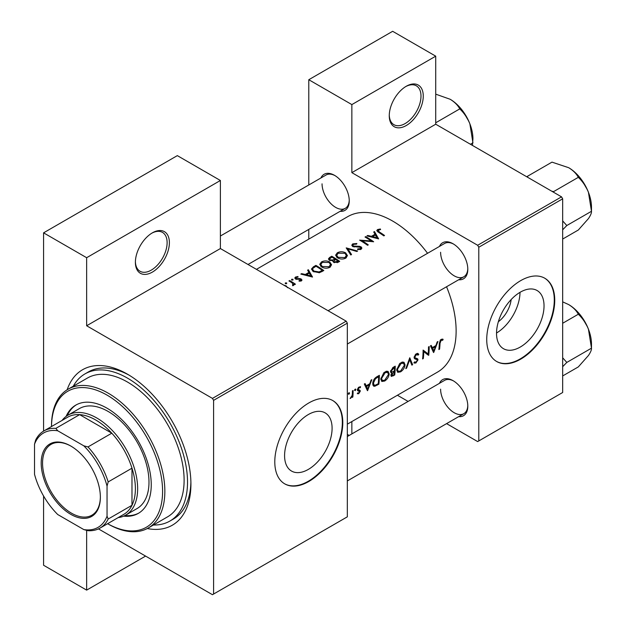 <?xml version="1.0" encoding="UTF-8"?>
<svg xmlns="http://www.w3.org/2000/svg" width="626" height="626" viewBox="0 0 626 626"><rect width="100%" height="100%" fill="white"/><g stroke="black" fill="none" stroke-linecap="round" stroke-linejoin="round"><path stroke-width="0.94" d="M389.262 115.708A24.046 13.882 -60 0 1 406.258 86.263A24.046 13.882 -60 0 1 423.262 96.083A24.046 13.882 -60 0 1 406.258 125.529A24.046 13.882 -60 0 1 389.262 115.708M389.27 115.043A22.442 12.958 120 0 0 393.91 124.676A22.442 12.958 120 0 0 411.204 118.666A22.442 12.958 120 0 0 420.993 96.083A22.442 12.958 120 0 0 416.345 85.809A22.442 12.958 120 0 0 405.687 86.607M135.388 262.286A24.046 13.882 -60 0 1 152.384 232.841A24.046 13.882 -60 0 1 169.388 242.653A24.046 13.882 -60 0 1 152.384 272.099A24.046 13.882 -60 0 1 135.388 262.286M135.396 261.613A22.442 12.958 120 0 0 140.028 271.254A22.442 12.958 120 0 0 157.322 265.236A22.442 12.958 120 0 0 167.119 242.653A22.442 12.958 120 0 0 162.47 232.387A22.442 12.958 120 0 0 151.805 233.185M544.033 305.895A33.593 19.398 120 0 0 537.077 290.511A33.593 19.398 120 0 0 511.192 299.518A33.593 19.398 120 0 0 496.528 333.322A33.593 19.398 120 0 0 503.484 348.705A33.593 19.398 120 0 0 529.369 339.707A33.593 19.398 120 0 0 544.033 305.895M554.738 300.237A48.085 27.763 120 0 0 544.777 278.226A48.085 27.763 120 0 0 507.725 291.113A48.085 27.763 120 0 0 486.731 339.503A48.085 27.763 120 0 0 496.692 361.515A48.085 27.763 120 0 0 533.743 348.635A48.085 27.763 120 0 0 554.738 300.237M496.465 361.382A48.085 27.763 120 0 0 533.438 348.212A48.085 27.763 120 0 0 554.284 299.979A48.085 27.763 120 0 0 544.55 278.1M284.58 455.689A33.593 19.398 -60 0 1 299.244 421.877A33.593 19.398 -60 0 1 325.137 412.878A33.593 19.398 -60 0 1 332.093 428.254A33.593 19.398 -60 0 1 317.429 462.066A33.593 19.398 -60 0 1 291.544 471.065A33.593 19.398 -60 0 1 284.58 455.689M342.79 422.605A48.085 27.763 120 0 0 332.836 400.593A48.085 27.763 120 0 0 295.777 413.473A48.085 27.763 120 0 0 274.791 461.863A48.085 27.763 120 0 0 284.752 483.875A48.085 27.763 120 0 0 321.803 470.995A48.085 27.763 120 0 0 342.79 422.605M284.525 483.742A48.085 27.763 120 0 0 321.498 470.58A48.085 27.763 120 0 0 342.336 422.339A48.085 27.763 120 0 0 332.609 400.46M439.444 383.331A20.838 12.027 60 0 1 453.067 380.663A20.838 12.027 60 0 1 467.802 406.18A20.838 12.027 60 0 1 458.678 416.642M453.647 381.007A19.234 11.104 -120 0 0 444.585 380.365L347.328 436.518M439.444 246.441A20.838 12.027 60 0 1 453.067 243.772A20.838 12.027 60 0 1 467.802 269.29A20.838 12.027 60 0 1 458.678 279.752M453.647 244.117A19.234 11.104 -120 0 0 444.585 243.467L328.094 310.731M320.895 177.995A20.838 12.027 60 0 1 334.519 175.327A20.838 12.027 60 0 1 349.253 200.844A20.838 12.027 60 0 1 340.129 211.306M335.098 175.671A19.234 11.104 -120 0 0 326.036 175.022L220.391 236.018M67.154 389.763A89.761 51.825 60 0 1 127.454 374.184A89.761 51.825 60 0 1 190.922 484.117A89.761 51.825 60 0 1 147.274 528.54M129.175 375.201A84.948 49.047 -120 0 0 88.376 371.938L84.979 373.902A84.948 49.047 -120 0 0 73.289 386.195M347.328 424.17L437.543 372.087A89.761 51.825 -120 0 0 456.127 330.998A89.761 51.825 -120 0 0 446.557 286.755M443.13 339.315L442.136 339.073L440.313 340.129L439.319 343.619A89.761 51.825 60 0 1 438.873 349.543L439.585 349.136A89.761 51.825 -120 0 0 440.023 343.298L441.173 340.333L442.699 340.262L443.13 339.315M433.685 352.54L437.95 341.491L437.167 341.945L435.915 345.544L432.316 347.626L431.197 345.395L430.422 345.842L433.521 352.446M428.7 355.419A89.761 51.825 -120 0 0 429.201 346.546L428.489 346.953A89.761 51.825 60 0 1 428.184 353.972L423.098 350.067A89.761 51.825 60 0 1 422.597 358.941L423.309 358.534A89.761 51.825 -120 0 0 423.786 351.593L427.879 354.942M413.88 362.814L415.836 363.049L418.004 359.903L417.667 358.831L415.085 357.782L414.827 357.063L416.407 354.629L418.121 355.138L418.802 354.293L417.385 353.369L415.437 354.488L414.115 357.462L414.85 358.901L416.916 359.559L414.162 357.97L416.861 359.527L417.292 360.357L416.016 362.125L414.576 361.906L413.88 362.814L414.279 363.166M418.09 353.534L417.385 353.369M414.122 357.282L415.374 358.002L414.13 357.235M414.999 362.235L414.576 361.906M412.628 364.7L409.772 357.759L405.812 368.628L406.579 368.19L409.701 359.715L411.869 365.138L412.628 364.7L411.462 364.019M405.069 364.872L403.981 362.266L402.362 362.039L399.678 363.589L396.727 369.731L397.666 372.298L400.554 371.875C403.144 370.162 404.654 367.822 405.069 364.872L404.31 364.434M394.732 375.029A89.761 51.825 -120 0 0 395.225 366.155L393.081 367.399L390.507 371.437L391.031 372.767L391.931 372.838L390.874 375.232L391.289 376.422L394.732 375.029L394.012 374.622M389.208 374.035L388.112 371.421L386.492 371.202L383.808 372.752L380.858 378.894L381.797 381.461L384.685 381.038C387.275 379.317 388.785 376.985 389.208 374.035L388.441 373.597M378.863 384.192A89.761 51.825 -120 0 0 379.356 375.318L376.899 376.735C374.379 378.253 372.994 380.491 372.728 383.472L373.581 386.125L374.778 386.258L378.863 384.192L378.143 383.777M367.572 390.71L371.828 379.661L371.054 380.115L369.802 383.715L366.202 385.796L365.083 383.566L364.309 384.012L367.407 390.616M360.42 386.665L358.471 387.377L357.368 389.81L357.61 390.671L359.574 391.657L358.761 392.956L357.806 392.854L357.29 393.684L358.698 393.738L360.286 391.211L360.075 390.366L358.08 389.364L359.121 387.705L360.263 387.744L360.576 386.735M357.407 389.395L358.315 389.92L357.415 389.388M357.423 390.295L359.41 391.18M355.2 389.145L355.858 389.529L355.552 389.059L354.848 389.474L354.535 390.295L355.192 390.671L355.858 389.529L355.552 389.059M354.535 390.295L355.192 390.671L354.535 390.295M352.853 397.009A89.761 51.825 -120 0 0 353.119 390.467L352.407 390.882A89.761 51.825 60 0 1 352.375 393.112L352.156 395.429L350.114 398.488L352.211 396.477A89.761 51.825 60 0 1 352.141 397.424L352.853 397.009L352.203 396.634M348.893 392.792L349.551 393.167L349.253 392.705L348.541 393.112L348.236 393.934L348.885 394.31L349.551 393.167L349.253 392.705M348.236 393.934L348.885 394.31L348.236 393.934M427.566 253.295A89.761 51.825 -120 0 0 347.782 216.619L256.433 269.36M380.373 228.983L377.548 229.554L376.742 230.595L378.48 232.285A89.761 51.825 60 0 1 383.832 235.892L384.544 235.486A89.761 51.825 -120 0 0 379.27 231.925L378.323 230.047L380.569 229.585L380.373 228.983L380.373 229.609M377.901 231.917L378.323 230.047M373.699 232.011L375.037 234.234L371.437 236.307L367.72 235.462L366.953 235.908L378.644 238.889L374.473 231.565L373.699 232.011M360.451 247.317L360.294 248.694L357.728 248.874L357.571 249.586L361.03 249.328L361.898 248.092L361.132 246.887L359.48 246.315L353.346 246.057L352.829 245.298L353.549 244.351L356.617 244.14L356.883 243.506L352.735 243.882L351.773 245.204L352.618 246.456L360.451 247.317L360.842 249.422M357.595 251.049L346.201 247.888L350.779 254.978L351.538 254.539L347.931 248.851L356.828 251.488L357.595 251.049M329.792 262.044C327.015 260.588 324.245 260.549 321.474 261.926L319.737 264.336L321.49 266.879C324.276 268.476 327.077 268.617 329.879 267.31L331.577 264.782L329.792 262.044L329.792 263.03M323.822 270.542A89.761 51.825 -120 0 0 315.887 265.385L313.43 266.809L311.443 269.055L313.25 271.512L319.416 272.717L323.822 270.542M297.96 276.535L295.519 277.028L294.791 278.007L295.495 279L300.668 279.439L300.691 280.393L299.079 280.565L299.095 281.176L301.403 280.878L302.022 280.018L300.19 278.586L296.176 278.57L296.262 277.428L298.023 277.122L297.96 276.535L297.96 277.122M296.176 279.298L296.262 277.428M300.668 279.439L300.691 281.129M292.952 279.274L291.63 279.274L291.63 280.041L292.952 280.049L292.952 279.274M291.63 279.274L291.63 280.041L291.63 279.274M295.449 284.188A89.761 51.825 -120 0 0 289.65 280.534L288.938 280.949A89.761 51.825 60 0 1 290.887 282.107L292.749 283.437L292.6 285.714L293.422 285.487L293.884 284.024A89.761 51.825 60 0 1 294.736 284.603L295.449 284.188M293.993 284.595L293.884 285.033M293.203 284.314L292.843 285.675M287.483 287.71L286.223 285.918L283.797 285.159M286.645 282.921L285.323 282.913L285.323 283.68L286.645 283.695L286.645 282.921M285.323 282.913L285.323 283.68L285.323 282.913M307.585 270.182L308.923 272.404L305.324 274.478L301.607 273.632L300.84 274.078L312.53 277.06L308.36 269.736L307.585 270.182M332.883 261.488L332.883 260.682L333.658 262.349L338.142 262.278L339.691 261.378A89.761 51.825 -120 0 0 331.757 256.23L329.612 257.466L328.415 258.961L329.331 260.275L332.883 260.682L332.805 261.089M345.654 252.881C342.884 251.425 340.114 251.394 337.336 252.771L335.606 255.173L337.351 257.724C340.145 259.313 342.938 259.461 345.74 258.155L347.446 255.619L345.654 252.881L345.654 253.866M373.659 241.769A89.761 51.825 -120 0 0 365.733 236.612L365.021 237.027A89.761 51.825 60 0 1 371.249 240.971L359.629 240.134A89.761 51.825 60 0 1 367.564 245.29L368.276 244.883A89.761 51.825 -120 0 0 362.031 240.728L373.659 241.769M446.581 423.63L477.661 441.58L562.672 392.502L562.672 198.818L478.796 247.239L477.661 245.275L351.859 172.643L435.727 124.222L435.727 56.168L392.659 31.3L308.79 79.721L308.79 184.983M477.661 245.275L561.538 196.854L435.727 124.222M213.591 594.043L347.328 516.833L347.328 323.141L213.591 400.358L213.591 594.043L212.457 594.7L98.47 528.892M308.79 239.132L308.79 229.398M408.105 401.423L397.416 395.249M478.796 440.931L478.796 247.239M435.727 56.168L351.859 104.589L351.859 172.643M351.859 104.589L308.79 79.721M349.175 435.453L347.328 434.381M351.859 421.556L351.859 433.896M561.538 196.854L562.672 198.818M440.602 389.169A19.234 11.104 -120 0 0 448.998 408.528A19.234 11.104 -120 0 0 463.819 413.676A19.234 11.104 -120 0 0 467.794 405.507M322.054 183.833A19.234 11.104 -120 0 0 330.45 203.184A19.234 11.104 -120 0 0 345.27 208.341A19.234 11.104 -120 0 0 349.245 200.171M440.602 252.278A19.234 11.104 -120 0 0 448.998 271.629A19.234 11.104 -120 0 0 463.819 276.786A19.234 11.104 -120 0 0 467.794 268.617M213.591 400.358L212.457 398.394L86.646 325.763L86.646 257.709L43.577 232.841L177.322 155.624L220.391 180.491L220.391 248.545L86.646 325.763M212.457 398.394L346.194 321.177L220.391 248.545M145.584 556.091L86.646 590.122L43.577 565.255L43.577 496.003M43.577 431.118L43.577 232.841M86.646 590.122L86.646 530.355M346.194 321.177L347.328 323.141M153.433 525.011A84.948 49.047 -120 0 0 169.928 521.035L173.324 519.079A84.948 49.047 -120 0 0 190.899 482.106M496.528 333.009A33.593 19.398 120 0 0 520.01 292.342M511.16 299.549A21.284 12.293 -60 0 1 498.343 321.741M86.646 257.709L220.391 180.491M286.223 286.559L286.223 285.918M289.65 281.364L289.65 280.534M295.519 279.016L295.519 277.028M296.92 279.415L296.92 278.797M298.399 279.321L298.399 278.664M300.19 279.251L300.19 278.586M301.349 280.91L301.349 279.008M301.607 274.243L301.607 273.632M305.324 275.119L305.324 274.478M308.923 273.39L308.923 272.404M308.36 271.457L308.36 269.736M310.942 275.988L306.513 274.775L309.354 273.139L310.942 276.661M306.513 275.424L306.513 274.775M315.887 266.332L315.887 265.385M315.989 266.277A89.761 51.825 60 0 1 322.296 270.369L319.08 271.942L313.962 271.105L312.585 269.243L313.016 268.225L315.989 266.277M322.296 271.426L322.296 270.369M319.08 272.787L319.08 271.942M313.962 271.934L313.962 271.105M321.474 263.014L321.474 261.926M329.026 266.746L322.202 266.473L320.802 264.446L322.312 262.388L329.08 262.458L330.481 264.595L329.026 266.746L329.026 267.725M322.202 267.294L322.202 266.473M331.757 257.169L331.757 256.23M329.612 258.687L329.612 257.466M338.165 261.214L334.354 261.926L333.83 261.097L335.622 259.469A89.761 51.825 60 0 1 338.165 261.214L338.165 262.263M337.195 262.732L337.195 261.77M334.354 262.717L334.354 261.926M334.808 258.937L332.758 260.009L330.043 259.86L329.511 259.054L331.858 257.114A89.761 51.825 60 0 1 334.808 258.937L334.808 259.946M332.758 260.713L332.758 260.009M330.043 260.612L330.043 259.86M337.336 253.859L337.336 252.771M344.895 257.591L338.071 257.309L336.671 255.291L338.181 253.225L344.949 253.295L346.35 255.431L344.895 257.591L344.895 258.561M338.071 258.131L338.071 257.309M347.931 250.439L347.931 248.851M352.735 246.527L352.735 243.882M353.346 246.785L353.346 246.057M354.402 247.004L354.402 246.378M359.48 246.965L359.48 246.315M361.132 249.265L361.132 246.887M357.728 249.61L357.728 248.874M360.294 249.625L360.294 248.694M365.733 237.442L365.733 236.612M362.031 241.573L362.031 240.728M371.249 241.573L371.249 240.971M367.72 236.072L367.72 235.462M371.437 236.949L371.437 236.307M375.037 235.22L375.037 234.234M374.473 233.287L374.473 231.565M377.055 237.817L372.626 236.605L375.467 234.969L377.055 238.49M372.626 237.254L372.626 236.605M377.548 231.667L377.548 229.554M438.959 348.776L439.585 349.136M441.189 339.386L442.699 340.262M440.806 339.652L441.698 340.161M440.493 339.934L441.173 340.333M364.809 384.99L366.202 385.796M367.705 389.051L366.539 386.492L369.371 384.857L367.705 389.051L366.398 388.3M365.161 385.702L366.539 386.492M368.597 384.411L369.371 384.857M357.642 393.128L358.698 393.738M358.502 387.345L359.121 387.705M357.493 389.028L358.08 389.364M357.391 389.536L360.286 391.211M350.302 398.113L350.716 398.347M372.885 385.17L374.778 386.258M378.644 376.664A89.761 51.825 60 0 1 378.245 383.722L375.279 385.209L374.129 385.131L373.44 383.065L375.459 378.73L378.644 376.664L377.83 376.203M372.814 382.697L373.44 383.065M374.81 378.354L375.459 378.73M383.871 380.569L384.685 381.038M384.747 380.178L382.329 380.506L381.57 378.48L385.17 372.666L387.65 372.4L388.496 374.45L384.747 380.178M380.944 378.12L381.57 378.48M384.419 372.227L385.17 372.666M390.554 372.04L391.931 372.838M394.114 374.559L393.144 375.115L391.586 374.81L394.349 371.758A89.761 51.825 60 0 1 394.114 374.559M391.813 375.483L391.023 374.481M393.089 371.586L393.871 372.032M393.59 371.32L394.349 371.758M394.403 370.85L392.455 371.875L391.579 371.867L391.219 371.022L394.505 367.509A89.761 51.825 60 0 1 394.403 370.85M390.608 370.678L391.219 371.022M392.705 367.634L393.496 368.088M393.699 367.039L394.505 367.509M399.74 371.406L400.554 371.875M400.617 371.015L398.199 371.343L397.44 369.324L401.039 363.503L403.512 363.236L404.357 365.287L400.617 371.015M396.814 368.957L397.44 369.324M400.28 363.072L401.039 363.503M409.177 359.418L409.701 359.715M406.11 367.916L406.579 368.19M417.229 353.385L418.802 354.293M415.703 354.222L416.407 354.629M414.224 356.718L414.827 357.063M414.122 357.665L418.004 359.903M414.357 362.196L415.836 363.049M414.318 358.377L415.852 359.261M423.09 351.194L423.786 351.593M422.683 358.166L423.309 358.534M423.09 350.842L428.184 353.972M430.923 346.82L432.316 347.626M433.818 350.881L432.652 348.322L435.485 346.687L433.818 350.881L432.511 350.13M431.275 347.532L432.652 348.322M434.71 346.241L435.485 346.687M123.651 516.137A62.514 36.089 -120 0 0 138.307 513.383A62.514 36.089 -120 0 0 147.885 463.295A62.514 36.089 -120 0 0 107.046 408.207A62.514 36.089 -120 0 0 75.793 405.108A62.514 36.089 -120 0 0 66.082 416.431M76.364 404.795A62.514 36.089 -120 0 0 67.295 415.586M107.617 523.696A78.54 45.346 -120 0 0 162.588 490.987A78.54 45.346 -120 0 0 107.046 395.123A78.54 45.346 -120 0 0 51.52 426.533L51.512 425.876A80.144 46.269 60 0 1 68.109 389.192A80.144 46.269 60 0 1 108.181 393.159A80.144 46.269 60 0 1 160.538 463.78A80.144 46.269 60 0 1 148.252 528A80.144 46.269 60 0 1 108.181 524.032L107.609 523.704L108.181 524.032M148.252 528L167.518 516.873A80.144 46.269 -120 0 0 179.803 452.653A80.144 46.269 -120 0 0 127.454 382.032A80.144 46.269 -120 0 0 87.382 378.065L68.109 389.192M169.928 521.035A84.948 49.047 -120 0 0 182.948 452.966A84.948 49.047 -120 0 0 127.454 378.104A84.948 49.047 -120 0 0 84.979 373.902M62.044 420.453A57.702 33.311 60 0 1 67.999 415.163L79.33 408.622A57.702 33.311 60 0 1 108.181 411.478A57.702 33.311 60 0 1 145.881 462.324A57.702 33.311 60 0 1 137.031 508.562L125.701 515.112A57.702 33.311 60 0 1 118.15 517.616M124.981 515.503A62.514 36.089 -120 0 0 138.87 513.046M551.756 191.204L553.642 191.587L578.314 177.338C582.571 181.352 585.944 186.329 588.432 192.276A32.262 18.623 -120 0 1 591.484 207.206L591.484 211.283C591.64 212.926 590.623 215.367 588.432 218.615L578.314 230.016L562.672 239.054M562.672 229.797L566.812 225.532L591.484 211.283L588.432 192.276A32.262 18.623 -120 0 0 568.674 167.698C573.189 170.468 576.405 173.684 578.314 177.338M566.812 225.532L562.672 220.908M527.961 177.463L527.303 176.383L551.976 162.134L568.674 167.698M527.303 176.383L526.849 176.829M562.672 366.695L566.812 362.423L562.672 357.798M562.672 375.944L578.314 366.914L588.432 355.505C590.623 352.266 591.64 349.817 591.484 348.173L566.812 362.423M588.432 329.166L591.484 348.173L591.484 344.097A32.262 18.623 -120 0 0 588.432 329.166A32.262 18.623 -120 0 0 568.674 304.588C573.189 307.366 576.405 310.574 578.314 314.229C582.571 318.243 585.944 323.219 588.432 329.166M562.672 323.266L578.314 314.229M562.672 301.849L568.674 304.588M435.727 122.774L459.766 108.893C464.022 112.907 467.395 117.884 469.876 123.831A32.262 18.623 -120 0 1 472.935 138.761L472.466 145.428M470.455 144.27L472.935 142.838L469.876 123.831A32.262 18.623 -120 0 0 450.125 99.252C454.64 102.022 457.856 105.238 459.766 108.893M435.727 94.158L450.125 99.252M41.199 463.107A41.832 24.156 60 0 1 70.785 446.033A41.832 24.156 60 0 1 100.363 497.263A41.832 24.156 60 0 1 70.785 514.345A41.832 24.156 60 0 1 41.199 463.107M71.121 446.228A40.87 23.6 -120 0 0 51.027 444.397A40.87 23.6 -120 0 0 42.56 463.107A40.87 23.6 -120 0 0 60.401 504.243A40.87 23.6 -120 0 0 91.897 515.19A40.87 23.6 -120 0 0 100.363 496.872M67.999 415.163A57.702 33.311 60 0 1 112.461 430.625A57.702 33.311 60 0 1 137.65 488.695A57.702 33.311 60 0 1 125.701 515.112M107.046 516.16L108.181 519.024A56.097 32.388 60 0 1 99.964 528.117L123.768 514.376A56.097 32.388 -120 0 0 131.984 505.284A56.097 32.388 -120 0 0 135.388 488.695A56.097 32.388 -120 0 0 131.984 468.178A56.097 32.388 -120 0 0 111.788 433.192L79.651 414.639A56.097 32.388 -120 0 0 67.663 417.206L43.867 430.946A56.097 32.388 60 0 1 55.847 428.38L57.756 430.79A54.493 31.464 -120 0 0 34.516 444.21L34.516 474.281A54.493 31.464 -120 0 0 57.756 514.549L83.806 529.58A54.493 31.464 -120 0 0 107.046 516.16L107.046 486.089A54.493 31.464 -120 0 0 83.806 445.829L57.756 430.79M83.806 445.829L87.984 446.933L111.788 433.192A56.097 32.388 -120 0 0 79.651 414.639L55.847 428.38M108.181 519.024L131.984 505.284L131.984 468.178L108.181 481.918L107.046 486.089M34.516 444.21L35.651 440.039A56.097 32.388 60 0 1 43.867 430.946M99.964 528.117A56.097 32.388 60 0 1 87.984 530.692L83.806 529.58M87.984 446.933A56.097 32.388 60 0 1 108.181 481.918M313.43 267.858L313.43 266.809M321.741 271.739L321.741 270.69M334.339 260.275L334.339 259.211M357.102 247.004L357.102 246.354M379.27 232.786L379.27 231.925M439.35 342.907L440.023 343.298M376.516 384.685L377.259 385.115M376.922 376.727L377.728 377.196M392.392 375.475L393.183 375.929M293.203 284.376L293.203 285.581M300.989 279.955L300.989 281.058M295.816 278.046L295.816 279.173M312.585 269.243L312.585 271.027M320.802 264.446L320.802 266.371M330.481 264.595L330.481 266.895M333.83 261.097L333.83 262.458M329.511 259.054L329.511 260.377M336.671 255.291L336.671 257.208M346.35 255.431L346.35 257.732M352.829 245.298L352.829 246.574M374.098 385.115L372.736 384.325M382.329 380.506L380.866 379.661M387.65 372.4L385.89 371.382M391.782 375.459L390.914 374.958M391.579 371.867L390.522 371.257M398.199 371.343L396.735 370.498M403.512 363.236L401.759 362.219M417.565 354.574L416.235 353.8M347.328 344.042L463.819 276.786M581.664 179.889L587.431 189.866M463.819 413.676L347.328 480.932M581.664 316.779L587.431 326.756M463.115 111.444L468.874 121.421M345.27 208.341L248.013 264.493"/></g></svg>
